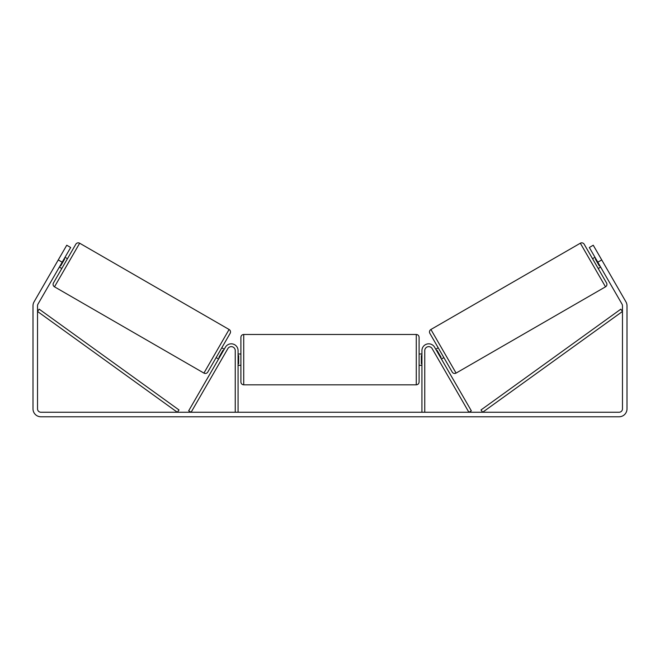 <?xml version="1.0" encoding="UTF-8"?>
<svg xmlns="http://www.w3.org/2000/svg" width="660" height="660" viewBox="0 0 660 660"><rect width="100%" height="100%" fill="white"/><g stroke="black" fill="none" stroke-linecap="round" stroke-linejoin="round"><path stroke-width="0.99" d="M235.24 412.252L235.24 350.592A3.96 3.96 0 0 0 227.857 348.612L191.111 412.252L188.661 410.842L225.407 347.201A6.79 6.79 0 0 1 238.07 350.592L238.07 412.252M424.76 412.252L424.76 350.592A3.96 3.96 0 0 1 432.143 348.612L468.889 412.252L471.339 410.842L434.593 347.201A6.79 6.79 0 0 0 421.93 350.592L421.93 412.252M580.33 243.218A2.83 2.83 0 0 1 584.199 244.258L606.54 282.959A2.83 2.83 0 0 1 605.509 286.82L456.077 373.09A2.83 2.83 0 0 1 452.215 372.058L429.866 333.358A2.83 2.83 0 0 1 430.906 329.488L580.33 243.218L605.509 286.82M592.54 258.703L594.99 257.293M598.199 268.504L600.649 267.094M595.798 258.695L595.312 258.976L599.346 265.972L599.841 265.691M435.765 349.222L438.215 347.803M441.424 359.024L443.875 357.604M436.573 350.625L437.06 350.336L441.103 357.332L440.616 357.621M62.18 262.193L58.261 259.933L66.751 245.231L70.669 247.492L37.983 304.111A3.391 3.391 0 0 0 37.529 305.811L37.529 408.862A3.391 3.391 0 0 0 40.92 412.252L619.08 412.252A3.391 3.391 0 0 0 622.471 408.862L622.471 305.811A3.391 3.391 0 0 0 622.017 304.111L589.331 247.492L593.249 245.231L601.738 259.933L597.82 262.193M58.261 259.933L34.064 301.851A7.92 7.92 0 0 0 33 305.811L33 408.862A7.92 7.92 0 0 0 40.92 416.782L619.08 416.782A7.92 7.92 0 0 0 627 408.862L627 305.811A7.92 7.92 0 0 0 625.936 301.851L601.738 259.933M79.67 243.218A2.83 2.83 0 0 0 75.801 244.258L53.46 282.959A2.83 2.83 0 0 0 54.491 286.82L203.923 373.09A2.83 2.83 0 0 0 207.785 372.058L230.134 333.358A2.83 2.83 0 0 0 229.094 329.488L79.67 243.218L54.491 286.82M67.46 258.703L65.01 257.293M64.201 258.695L64.688 258.976L60.654 265.972L60.159 265.691M61.801 268.504L59.35 267.094M224.235 349.222L221.785 347.803M218.575 359.024L216.125 357.604M223.426 350.625L222.94 350.336L218.897 357.332L219.384 357.621M240.9 359.642L240.9 337.301C241.065 335.577 242.014 334.637 243.73 334.471L243.73 384.821C242.014 384.648 241.065 383.707 240.9 381.991L240.9 359.642M416.27 334.471C417.986 334.637 418.935 335.577 419.1 337.301L419.1 381.991C418.935 383.707 417.986 384.648 416.27 384.821L416.27 334.471L243.73 334.471M421.93 363.685L421.361 363.685L421.361 355.608L421.93 355.608M238.07 355.608L238.639 355.608L238.639 363.685L238.07 363.685M37.529 311.462L177.342 412.252L179 409.959L39.179 309.169L37.529 311.462M622.471 311.462L482.658 412.252L481 409.959L620.821 309.169L622.471 311.462M456.077 373.09L430.906 329.488M203.923 373.09L229.094 329.488M419.1 353.983L421.93 353.983M421.93 365.302L419.1 365.302M416.27 384.821L243.73 384.821M240.9 353.983L238.07 353.983M240.9 365.302L238.07 365.302"/></g></svg>
